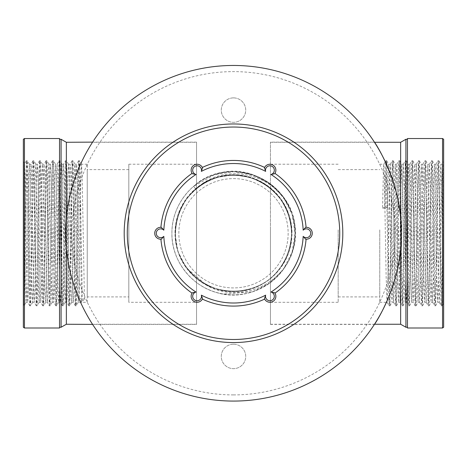 <?xml version="1.0" encoding="UTF-8"?>
<svg xmlns="http://www.w3.org/2000/svg" width="467" height="467" viewBox="0 0 467 467"><rect width="100%" height="100%" fill="white"/><g stroke="black" fill="none" stroke-linecap="round" stroke-linejoin="round"><path stroke-width="0.35" stroke-dasharray="2.33 1.75" d="M65.695 233.267A167.805 167.805 0 0 0 317.402 378.591A167.805 167.805 0 0 0 317.402 87.942A167.805 167.805 0 0 0 65.695 233.267M124.193 233.267A109.307 109.307 0 0 0 288.151 327.927A109.307 109.307 0 0 0 288.151 138.606A109.307 109.307 0 0 0 124.193 233.267M291.437 254.136C310.456 208.656 260.475 157.151 214.47 174.699C189.614 182.363 171.529 207.26 171.92 233.267C171.529 259.273 189.614 284.17 214.47 291.834C252.285 305.733 296.621 273.522 295.08 233.267C297.672 182.86 230.4 151.652 193.595 186.368L193.595 186.368A61.58 61.58 0 0 1 292.85 216.84A61.58 61.58 0 0 1 223.384 294.012A61.58 61.58 0 0 1 193.595 186.368L195.877 189.053L193.595 186.368L214.47 174.699L233.5 171.687L252.53 174.699L269.698 183.443L283.317 197.068L292.068 214.236L295.08 233.267L292.068 252.297L283.317 269.459L269.698 283.084L252.53 291.834L223.384 294.012C194.576 289.844 171.29 262.512 171.92 233.267C171.529 207.26 189.614 182.363 214.47 174.699C239.081 166.287 268.35 175.802 283.317 197.068C298.921 217.879 298.921 248.654 283.317 269.459C268.35 290.731 239.081 300.24 214.47 291.834C189.614 284.17 171.529 259.273 171.92 233.267C171.529 207.26 189.614 182.363 214.47 174.699C242.945 164.728 277.176 179.684 289.283 207.185A61.58 61.58 0 0 1 291.437 254.136C279.517 287.526 236.086 303.334 205.906 284.852L186.17 267.649L177.863 251.345L174.997 233.267L177.863 215.188L186.17 198.878L199.111 185.936L215.421 177.629L233.5 174.763A58.503 58.503 0 0 1 290.246 247.487A58.503 58.503 0 0 1 205.906 284.852M201.3 184.424A58.503 58.503 0 0 1 284.164 262.518A58.503 58.503 0 0 1 182.836 262.518A58.503 58.503 0 0 1 233.5 174.763L251.579 177.629L267.889 185.936L280.83 198.878L289.137 215.188L292.003 233.267L291.554 233.267L292.003 233.267L289.137 215.188L280.83 198.878L267.889 185.936L251.579 177.629L233.5 174.763L215.421 177.629L201.3 184.424C229.694 163.135 274.52 175.207 289.283 207.185M160.922 239.215A72.817 72.817 0 0 0 192.06 293.142A5.954 5.954 0 0 0 194.114 301.484A5.954 5.954 0 0 0 202.363 299.09A72.817 72.817 0 0 0 264.637 299.09A5.954 5.954 0 0 0 272.886 301.484A5.954 5.954 0 0 0 274.94 293.142A72.817 72.817 0 0 0 306.078 239.215A5.954 5.954 0 0 0 312.271 233.267A5.954 5.954 0 0 0 306.078 227.318A72.817 72.817 0 0 0 274.94 173.385A5.954 5.954 0 0 0 272.886 165.049A5.954 5.954 0 0 0 264.637 167.437A72.817 72.817 0 0 0 202.363 167.437A5.954 5.954 0 0 0 194.114 165.049A5.954 5.954 0 0 0 192.06 173.385A72.817 72.817 0 0 0 160.922 227.318A5.954 5.954 0 0 0 154.729 233.267A5.954 5.954 0 0 0 160.922 239.215M233.5 178.616A54.651 54.651 0 0 1 280.83 260.592A54.651 54.651 0 0 1 186.17 260.592A54.651 54.651 0 0 1 233.5 178.616A54.651 54.651 0 0 1 280.83 260.592A54.651 54.651 0 0 1 186.17 260.592A54.651 54.651 0 0 1 233.5 178.616M291.554 233.267C293.002 195.311 251.205 164.944 215.561 178.055C179.019 188.405 163.053 237.534 186.537 267.387C207.669 298.944 259.331 298.944 280.463 267.387C303.947 237.534 287.981 188.405 251.439 178.055C215.795 164.944 173.998 195.311 175.446 233.267C173.998 271.216 215.795 301.583 251.439 288.478C287.981 278.128 303.947 228.993 280.463 199.14C262.005 172.206 220.226 167.122 195.877 189.053C220.226 167.122 262.005 172.206 280.463 199.14C303.947 228.993 287.981 278.128 251.439 288.478C215.795 301.583 173.998 271.216 175.446 233.267C173.998 195.311 215.795 164.944 251.439 178.055C287.981 188.405 303.947 237.534 280.463 267.387C259.331 298.944 207.669 298.944 186.537 267.387C163.053 237.534 179.019 188.405 215.561 178.055C251.205 164.944 293.002 195.311 291.554 233.267M442.874 233.15L442.874 304.449L442.874 233.15L441.619 301.092L441.239 305.832L440.965 303.299L439.009 193.554L437.953 160.724L437.054 187.775L435.752 272.979L434.695 305.809L433.796 278.758L432.495 193.554L431.438 160.724L430.539 187.775L429.237 272.979L428.181 305.809L427.282 278.758L425.974 193.554L424.917 160.724L424.018 187.775L422.717 272.979L421.66 305.809L420.761 278.758L419.459 193.554L418.403 160.724L417.504 187.775L416.202 272.979L415.145 305.809L414.247 278.758L412.939 193.554L411.888 160.724L410.983 187.775L409.682 272.979L408.625 305.809L407.726 278.758L406.424 193.554L405.368 160.724L404.469 187.775L403.167 272.979L402.11 305.809L401.211 278.758L399.91 193.554L398.853 160.724L397.954 187.775L396.646 272.979L395.59 305.809L394.691 278.758L393.389 193.554L392.333 160.724L391.434 187.775L390.132 272.979L389.104 305.832L388.176 278.758L386.221 165.441L385.841 160.701L385.567 163.228L384.598 206.969L385.415 206.969L387.452 208.247L382.561 208.247L383.53 166.637L383.804 164.226L384.183 168.733L386.139 276.546L387.067 302.307L388.095 271.047L389.396 189.987L390.324 164.226L391.352 195.486L392.654 276.546L393.582 302.307L394.609 271.047L395.917 189.987L396.839 164.226L397.872 195.486L399.174 276.546L400.102 302.307L401.13 271.047L402.431 189.987L403.36 164.226L404.387 195.486L405.689 276.546L406.617 302.307L407.644 271.047L408.952 189.987L409.874 164.226L410.907 195.486L412.209 276.546L413.132 302.307L414.165 271.047L415.467 189.987L416.395 164.226L417.422 195.486L418.724 276.546L419.652 302.307L420.679 271.047L421.981 189.987L422.909 164.226L423.937 195.486L425.244 276.546L426.167 302.307L427.2 271.047L428.502 189.987L429.43 164.226L430.457 195.486L431.759 276.546L432.687 302.307L433.715 271.047L435.016 189.987L435.944 164.226L436.972 195.486L438.279 276.546L439.202 302.307L440.235 271.047L441.537 189.987L442.459 164.226L442.874 169.585L442.874 304.437L442.874 163.491L442.436 164.25M405.922 327.244L405.922 139.289M407.463 228.637L407.463 327.244L407.463 228.637M270.446 228.783L270.446 324.25L270.446 228.783M270.446 229.869L270.446 302.307L270.446 229.869M338.184 229.869L338.184 302.307L338.184 229.869M338.184 230.132L338.184 296.907L338.184 230.132M379.753 230.132L379.753 296.907L379.753 230.132M379.753 229.869L379.753 302.307L379.753 229.869M442.874 259.833L441.864 195.486L440.86 164.25L439.908 189.987L438.601 271.047L437.573 302.307L436.645 276.546L435.343 195.486L434.345 164.25L433.388 189.987L432.086 271.047L431.059 302.307L430.13 276.546L428.829 195.486L427.825 164.25L426.873 189.987L425.571 271.047L424.567 302.277L423.616 276.546L422.308 195.486L421.31 164.25L420.353 189.987L419.051 271.047L418.053 302.277L417.095 276.546L415.793 195.486L414.789 164.25L413.838 189.987L412.536 271.047L411.532 302.277L410.581 276.546L409.273 195.486L408.275 164.25L407.317 189.987L406.016 271.047L405.017 302.277L404.06 276.546L402.758 195.486L401.754 164.25L400.803 189.987L399.501 271.047L398.497 302.277L397.545 276.546L396.244 195.486L395.24 164.25L394.288 189.987L392.981 271.047L391.982 302.277L391.025 276.546L389.069 168.733L388.725 164.25L388.421 166.637L387.452 208.247M442.874 284.514L442.43 301.092L442.08 305.809L441.782 303.299L439.826 193.554L438.822 160.724L437.871 187.775L436.569 272.979L435.565 305.809L434.614 278.758L433.306 193.554L432.302 160.724L431.35 187.775L430.049 272.979L429.021 305.832L428.093 278.758L426.791 193.554L425.787 160.724L424.836 187.775L423.534 272.979L422.53 305.809L421.578 278.758L420.271 193.554L419.273 160.724L418.315 187.775L417.013 272.979L416.009 305.809L415.058 278.758L413.756 193.554L412.752 160.724L411.801 187.775L410.499 272.979L409.495 305.809L408.543 278.758L407.242 193.554L406.237 160.724L405.286 187.775L403.978 272.979L402.974 305.809L402.023 278.758L400.721 193.554L399.717 160.724L398.765 187.775L397.464 272.979L396.46 305.809L395.508 278.758L394.206 193.554L393.202 160.724L392.251 187.775L390.943 272.979L389.945 305.809L388.993 278.758L387.038 165.441L386.682 160.724L386.384 163.228L385.415 206.969M382.561 208.247L384.598 206.969M407.463 327.997L407.463 138.53M443.65 327.244L443.65 139.289M443.65 229.758L443.65 304.449L443.65 229.758M26.14 302.283L24.126 305.768L24.126 162.084L24.126 305.751L24.733 291.974L26.689 174.559L27.337 160.701L27.991 174.559L29.946 291.974L30.594 305.832L31.248 291.974L33.204 174.559L33.858 160.701L34.505 174.559L36.461 291.974L37.115 305.832L37.763 291.974L39.718 174.559L40.372 160.701L41.026 174.559L42.982 291.974L43.629 305.832L44.283 291.974L46.239 174.559L46.887 160.701L47.541 174.559L49.496 291.974L50.15 305.832L50.798 291.974L52.753 174.559L53.407 160.701L54.061 174.559L56.017 291.974L56.665 305.832L57.318 291.974L59.274 174.559L59.922 160.701L60.576 174.559L62.531 291.974L63.185 305.832L63.833 291.974L65.789 174.559L66.442 160.701L67.09 174.559L69.046 291.974L69.7 305.832L70.354 291.974L72.309 174.559L72.957 160.701L73.611 174.559L75.893 302.283L76.244 305.809L76.868 291.974L78.824 174.559L79.478 160.701L80.126 174.559L82.402 302.114L81.585 302.114L79.548 298.763L84.439 298.763L82.163 177.413L81.515 164.226L80.861 177.413L78.905 289.12L78.252 302.307L77.604 289.12L75.648 177.413L75.024 164.25L74.667 167.606L72.391 289.12L71.737 302.307L71.083 289.12L69.128 177.413L68.48 164.226L67.826 177.413L65.87 289.12L65.217 302.307L64.569 289.12L62.613 177.413L61.959 164.226L61.311 177.413L59.356 289.12L58.702 302.307L58.048 289.12L56.093 177.413L55.445 164.226L54.791 177.413L52.835 289.12L52.187 302.307L51.533 289.12L49.578 177.413L48.924 164.226L48.276 177.413L46.321 289.12L45.667 302.307L45.019 289.12L43.063 177.413L42.409 164.226L41.756 177.413L39.8 289.12L39.152 302.307L38.498 289.12L36.543 177.413L35.889 164.226L35.241 177.413L33.285 289.12L32.632 302.307L31.984 289.12L30.028 177.413L29.374 164.226L28.721 177.413L26.765 289.12L26.117 302.307L25.463 289.12L24.126 209.771L24.126 164.226L24.126 304.449L23.35 304.449L23.35 162.084L23.35 304.449M24.126 304.449L24.126 209.771M61.078 139.289L61.078 327.244M59.537 327.244L59.537 139.289L59.537 327.244M196.554 324.25L92.501 324.25C90.388 321.81 64.755 281.397 65.695 233.558C64.609 185.282 90.405 144.7 92.501 142.283L196.554 142.283L196.554 324.25L196.554 142.283M196.554 302.307L196.554 164.226L196.554 302.307L128.816 302.307L128.816 164.226L128.816 302.307M128.816 296.907L128.816 169.626L128.816 296.907L87.247 296.907L87.247 169.626L87.247 296.907M87.247 302.307L87.247 164.226L87.247 302.307L78.252 302.307M24.126 168.313L24.488 164.226L25.136 177.413L27.092 289.12L27.746 302.307L28.399 289.12L30.355 177.413L30.98 164.25L31.33 167.606L33.612 289.12L34.26 302.307L34.914 289.12L36.87 177.413L37.523 164.226L38.171 177.413L40.127 289.12L40.781 302.307L41.429 289.12L43.384 177.413L44.038 164.226L44.692 177.413L46.647 289.12L47.295 302.307L47.949 289.12L49.905 177.413L50.559 164.226L51.207 177.413L53.162 289.12L53.816 302.307L54.464 289.12L56.419 177.413L57.05 164.25L57.727 177.413L59.683 289.12L60.331 302.307L60.984 289.12L62.94 177.413L63.588 164.226L64.242 177.413L66.197 289.12L66.851 302.307L67.499 289.12L69.455 177.413L70.108 164.226L70.756 177.413L72.712 289.12L73.366 302.307L74.019 289.12L75.975 177.413L76.623 164.226L77.277 177.413L79.548 298.763M73.366 302.307L71.737 302.307M27.746 302.307L26.117 302.307M34.26 302.307L32.632 302.307M40.781 302.307L39.152 302.307M24.126 282.056L25.872 174.559L26.526 160.701L27.174 174.559L29.129 291.974L29.76 305.809L30.11 302.283L32.386 174.559L33.04 160.701L33.694 174.559L35.65 291.974L36.298 305.832L36.951 291.974L38.907 174.559L39.555 160.701L40.209 174.559L42.164 291.974L42.818 305.832L43.466 291.974L45.422 174.559L46.075 160.701L46.729 174.559L48.685 291.974L49.309 305.809L47.272 302.283L45.667 302.307M53.816 302.307L52.187 302.307M60.331 302.307L58.702 302.307M49.309 305.809L49.987 291.974L51.942 174.559L52.567 160.718L53.244 174.559L55.199 291.974L55.853 305.832L56.501 291.974L58.457 174.559L59.087 160.718L57.05 164.25L55.445 164.226L53.431 160.718M66.851 302.307L65.217 302.307M65.246 302.283L63.208 305.809M59.087 160.718L59.758 174.559L61.714 291.974L62.344 305.809L63.022 291.974L64.977 174.559L65.625 160.701L66.279 174.559L68.235 291.974L68.859 305.809L69.536 291.974L71.492 174.559L72.146 160.701L72.794 174.559L74.749 291.974L75.403 305.832L76.057 291.974L78.007 174.559L78.637 160.718L78.987 164.25L81.585 302.114M84.439 298.763L82.402 302.114M59.537 138.53L59.537 327.997M23.35 139.289L23.35 327.244M233.5 401.071A167.805 167.805 0 0 0 378.825 149.364A167.805 167.805 0 0 0 88.175 149.364A167.805 167.805 0 0 0 233.5 401.071M196.554 142.126L92.6 142.126C92.448 141.723 64.662 183.327 65.695 233.021C64.551 283.212 92.501 324.851 92.6 324.402L196.554 324.402L196.554 142.126L196.554 324.402M270.446 324.402L374.4 324.402C374.552 324.81 402.338 283.206 401.305 233.512C402.449 183.321 374.499 141.682 374.4 142.126L270.446 142.126L270.446 324.402L270.446 142.126M233.5 394.913A161.646 161.646 0 0 1 93.511 152.44A161.646 161.646 0 0 1 373.489 152.44A161.646 161.646 0 0 1 233.5 394.913M233.5 344.208A12.218 12.218 0 0 1 244.083 362.538A12.218 12.218 0 0 1 222.917 362.538A12.218 12.218 0 0 1 233.5 344.208A12.218 12.218 0 0 1 244.083 362.538A12.218 12.218 0 0 1 222.917 362.538A12.218 12.218 0 0 1 233.5 344.208M233.5 97.883A12.218 12.218 0 0 1 244.083 116.213A12.218 12.218 0 0 1 222.917 116.213A12.218 12.218 0 0 1 233.5 97.883A12.218 12.218 0 0 1 244.083 116.213A12.218 12.218 0 0 1 222.917 116.213A12.218 12.218 0 0 1 233.5 97.883M400.639 142.283L400.639 324.25M400.639 248.187L400.639 218.346M442.558 327.997L442.558 138.53M66.361 324.25L66.361 142.283M66.361 218.346L66.361 248.187M24.442 138.53L24.442 327.997M270.446 324.25L374.499 324.25M270.446 142.283L374.499 142.283M270.446 302.307L338.184 302.307M270.446 164.226L338.184 164.226M338.184 296.907L379.753 296.907M338.184 169.626L379.753 169.626M379.753 302.307L387.067 302.307M391.953 302.307L393.582 302.307M379.753 164.226L383.804 164.226M388.696 164.226L390.324 164.226M440.83 164.226L442.459 164.226M437.573 302.307L439.202 302.307M434.316 164.226L435.944 164.226M431.059 302.307L432.687 302.307M427.795 164.226L429.424 164.226M424.538 302.307L426.167 302.307M421.281 164.226L422.909 164.226M418.023 302.307L419.652 302.307M414.766 164.226L416.395 164.226M411.503 302.307L413.132 302.307L415.145 305.809M408.246 164.226L409.874 164.226M404.988 302.307L406.617 302.307M401.731 164.226L403.36 164.226M398.468 302.307L400.102 302.307M395.21 164.226L396.839 164.226M441.239 305.832L442.056 305.832M437.982 160.701L438.793 160.701M434.724 305.832L435.536 305.832M431.461 160.701L432.279 160.701M428.204 305.832L429.021 305.832M424.947 160.701L425.764 160.701M421.689 305.832L422.501 305.832M418.432 160.701L419.243 160.701M415.169 305.832L415.986 305.832M411.912 160.701L412.729 160.701M408.654 305.832L409.466 305.832M405.397 160.701L406.208 160.701M402.134 305.832L402.951 305.832M398.876 160.701L399.694 160.701M395.619 305.832L396.436 305.832M392.362 160.701L393.173 160.701M389.104 305.832L389.916 305.832M385.841 160.701L386.658 160.701M442.874 304.437L442.08 305.809M438.822 160.724L440.86 164.25M435.565 305.809L437.602 302.277M432.302 160.724L434.345 164.25M429.045 305.809L431.082 302.277M425.787 160.724L427.825 164.25M422.53 305.809L424.567 302.277M419.273 160.724L421.31 164.25M416.009 305.809L418.053 302.277M412.752 160.724L414.789 164.25M409.495 305.809L411.532 302.277M406.237 160.724L408.275 164.25M402.974 305.809L405.017 302.277M399.717 160.724L401.754 164.25M396.46 305.809L398.497 302.277M393.202 160.724L395.24 164.25M389.945 305.809L391.982 302.277M386.682 160.724L388.725 164.25M435.915 164.25L437.953 160.724M439.173 302.283L441.216 305.809M429.401 164.25L431.438 160.724M432.658 302.283L434.695 305.809M422.88 164.25L424.917 160.724M426.143 302.283L428.181 305.809M416.366 164.25L418.403 160.724M419.623 302.283L421.66 305.809M409.845 164.25L411.888 160.724M403.33 164.25L405.368 160.724M406.588 302.283L408.625 305.809M396.816 164.25L398.853 160.724M400.073 302.283L402.11 305.809M390.295 164.25L392.333 160.724M393.553 302.283L395.59 305.809M383.781 164.25L385.818 160.724M387.038 302.283L389.075 305.809M442.874 304.449L443.65 304.449M442.874 162.084L443.65 162.084M196.554 164.226L128.816 164.226M128.816 169.626L87.247 169.626M87.247 164.226L81.515 164.226M76.623 164.226L74.994 164.226M24.488 164.226L24.126 164.226M31.003 164.226L29.374 164.226M37.523 164.226L35.889 164.226M44.038 164.226L42.409 164.226M50.553 164.226L48.924 164.226M63.588 164.226L61.959 164.226M70.108 164.226L68.48 164.226M29.398 164.25L27.36 160.718L26.526 160.701M30.594 305.832L29.783 305.832M33.858 160.701L33.04 160.701M37.115 305.832L36.298 305.832M40.372 160.701L39.555 160.701M43.629 305.832L42.818 305.832M46.887 160.701L46.075 160.701M50.15 305.832L49.333 305.832M53.407 160.701L52.59 160.701M56.665 305.832L55.853 305.832M59.922 160.701L59.111 160.701M63.185 305.832L62.368 305.832M66.442 160.701L65.625 160.701L63.565 164.25M69.7 305.832L68.882 305.832M75.024 164.25L72.98 160.718L72.146 160.701M76.214 305.832L75.403 305.832M79.478 160.701L78.66 160.701M26.496 160.718L24.459 164.25M29.76 305.809L27.722 302.283M33.017 160.718L30.98 164.25M36.274 305.809L34.237 302.283M39.532 160.718L37.494 164.25M42.795 305.809L40.752 302.283M46.052 160.718L44.015 164.25M52.567 160.718L50.529 164.25M55.824 305.809L53.787 302.283M62.344 305.809L60.307 302.283M68.859 305.809L66.822 302.283M72.122 160.718L70.079 164.25M75.38 305.809L73.342 302.283M78.637 160.718L76.6 164.25M35.918 164.25L33.881 160.718M32.661 302.283L30.624 305.809M42.433 164.25L40.395 160.718M39.175 302.283L37.138 305.809M48.953 164.25L46.916 160.718M45.696 302.283L43.653 305.809M52.211 302.283L50.173 305.809M61.988 164.25L59.951 160.718M58.725 302.283L56.688 305.809M68.503 164.25L66.466 160.718M71.76 302.283L69.723 305.809M81.538 164.25L79.501 160.718M78.281 302.283L76.244 305.809M24.126 162.084L23.35 162.084"/><path stroke-width="0.7" d="M65.695 233.267A167.805 167.805 0 0 0 317.402 378.591A167.805 167.805 0 0 0 317.402 87.942A167.805 167.805 0 0 0 65.695 233.267M233.5 342.568A109.307 109.307 0 0 1 124.193 233.267A109.307 109.307 0 0 1 233.5 123.959A109.307 109.307 0 0 1 342.807 233.267A109.307 109.307 0 0 1 233.5 342.568M127.275 233.267A106.225 106.225 0 0 0 286.615 325.26A106.225 106.225 0 0 0 286.615 141.273A106.225 106.225 0 0 0 127.275 233.267M160.922 239.215L161.337 239.18A5.954 5.954 0 0 1 154.729 233.267A5.954 5.954 0 0 1 161.337 227.347L160.922 227.318A72.817 72.817 0 0 1 192.06 173.385L192.293 173.73A5.954 5.954 0 0 1 194.114 165.049A5.954 5.954 0 0 1 202.544 167.811L202.363 167.437A72.817 72.817 0 0 1 264.637 167.437L264.456 167.811A5.954 5.954 0 0 1 272.886 165.049A5.954 5.954 0 0 1 274.707 173.73L274.94 173.385A72.817 72.817 0 0 1 306.078 227.318L305.663 227.347A5.954 5.954 0 0 1 312.271 233.267A5.954 5.954 0 0 1 305.663 239.18L306.078 239.215A72.817 72.817 0 0 1 274.94 293.142L274.707 292.803A5.954 5.954 0 0 1 272.886 301.484A5.954 5.954 0 0 1 264.456 298.717L264.637 299.09A72.817 72.817 0 0 1 202.363 299.09L202.544 298.717A5.954 5.954 0 0 1 194.114 301.484A5.954 5.954 0 0 1 192.293 292.803L192.06 293.142A72.817 72.817 0 0 1 160.922 239.215A72.817 72.817 0 0 0 192.06 293.142M305.663 239.18L303.171 236.36A4.413 4.413 0 0 0 309.428 236.395A4.413 4.413 0 0 0 309.428 230.138A4.413 4.413 0 0 0 303.171 230.173L305.663 227.347A5.954 5.954 0 0 1 312.271 233.267A5.954 5.954 0 0 1 305.663 239.18M271.012 292.056L274.707 292.803A5.954 5.954 0 0 1 272.886 301.484A5.954 5.954 0 0 1 264.456 298.717L265.659 295.15A4.413 4.413 0 0 0 268.753 300.585A4.413 4.413 0 0 0 274.176 297.456A4.413 4.413 0 0 0 271.012 292.056A69.741 69.741 0 0 0 303.171 236.36M274.707 173.73L271.012 174.477A4.413 4.413 0 0 0 274.176 169.072A4.413 4.413 0 0 0 268.753 165.943A4.413 4.413 0 0 0 265.659 171.383L264.456 167.811A5.954 5.954 0 0 1 272.886 165.049A5.954 5.954 0 0 1 274.707 173.73M202.544 167.811L201.341 171.383A4.413 4.413 0 0 0 198.247 165.943A4.413 4.413 0 0 0 192.824 169.072A4.413 4.413 0 0 0 195.988 174.477L192.293 173.73A5.954 5.954 0 0 1 194.114 165.049A5.954 5.954 0 0 1 202.544 167.811M161.337 227.347L163.829 230.173A4.413 4.413 0 0 0 157.572 230.138A4.413 4.413 0 0 0 157.572 236.395A4.413 4.413 0 0 0 163.829 236.36L161.337 239.18A5.954 5.954 0 0 1 154.729 233.267A5.954 5.954 0 0 1 161.337 227.347M192.293 292.803L195.988 292.056A4.413 4.413 0 0 0 192.824 297.456A4.413 4.413 0 0 0 198.247 300.585A4.413 4.413 0 0 0 201.341 295.15L202.544 298.717A5.954 5.954 0 0 1 194.114 301.484A5.954 5.954 0 0 1 192.293 292.803M400.639 218.346L400.639 142.283L405.922 139.289L405.922 327.244L407.463 327.244M442.558 138.53L407.463 138.53L407.463 327.997L442.558 327.997L443.65 327.244L443.65 139.289L442.558 138.53L442.558 327.997M59.537 327.244L61.078 327.244L61.078 139.289L59.537 139.289M92.6 324.402L66.361 324.25L61.078 327.244M24.442 327.997L59.537 327.997L59.537 138.53L24.442 138.53L23.35 139.289L23.35 327.244L24.442 327.997L24.442 138.53M233.5 401.071A167.805 167.805 0 0 0 378.825 149.364A167.805 167.805 0 0 0 88.175 149.364A167.805 167.805 0 0 0 233.5 401.071M66.361 218.346L66.361 142.283L92.6 142.126M374.4 142.126C374.569 141.758 402.321 183.292 401.305 232.975C402.472 283.09 374.569 324.763 374.4 324.402M264.637 299.09A72.817 72.817 0 0 1 202.363 299.09M306.078 239.215A72.817 72.817 0 0 1 274.94 293.142M274.94 173.385A72.817 72.817 0 0 1 306.078 227.318M202.363 167.437A72.817 72.817 0 0 1 264.637 167.437M160.922 227.318A72.817 72.817 0 0 1 192.06 173.385M201.341 295.15A69.741 69.741 0 0 0 265.659 295.15M303.171 230.173A69.741 69.741 0 0 0 271.012 174.477M265.659 171.383A69.741 69.741 0 0 0 201.341 171.383M195.988 174.477A69.741 69.741 0 0 0 163.829 230.173M163.829 236.36A69.741 69.741 0 0 0 195.988 292.056M374.499 324.25L400.639 324.25L400.639 248.187M66.361 248.187L66.361 324.25M405.922 139.289L407.463 139.289M374.499 142.283L400.639 142.283M400.639 324.25L405.922 327.244M66.361 142.283L61.078 139.289"/></g></svg>
